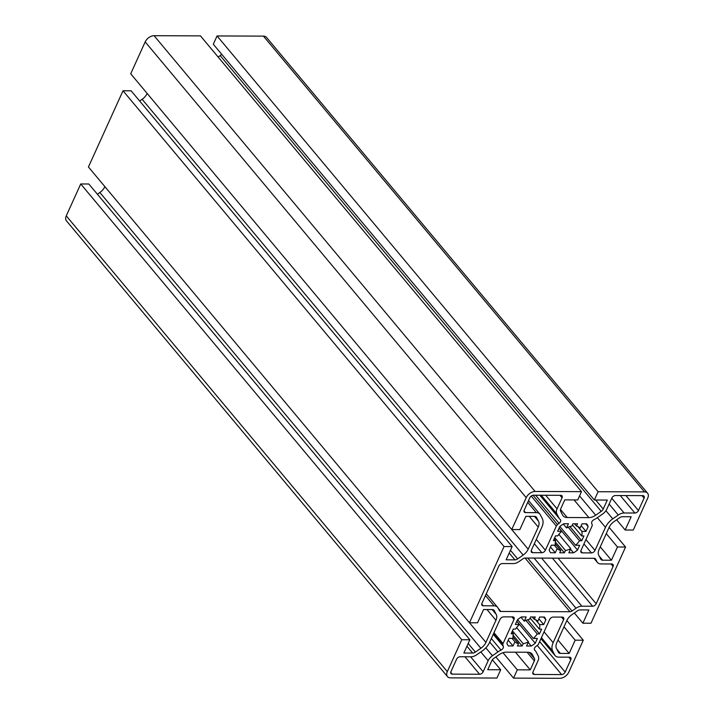 <?xml version="1.0" encoding="UTF-8"?>
<svg xmlns="http://www.w3.org/2000/svg" width="714" height="714" viewBox="0 0 714 714"><rect width="100%" height="100%" fill="white"/><g stroke="black" fill="none" stroke-linecap="round" stroke-linejoin="round"><path stroke-width="1.07" d="M560.481 521.666A3.079 1.964 -39.9 0 1 559.107 523.317A27.775 17.689 140.1 0 0 557.536 524.558A3.079 1.964 140.1 0 0 556.34 526.075L545.38 550.235A3.079 1.964 -39.9 0 1 541.828 552.707L532.706 552.672A3.079 1.964 -39.9 0 1 531.475 552.163A3.079 1.964 -39.9 0 1 531.403 550.173L541.872 527.102A14.896 9.487 140.1 0 0 542.292 518.587L540.266 514.723A8.729 5.56 140.1 0 0 539.838 514.08A8.729 5.56 140.1 0 0 536.339 512.643L525.531 512.598A3.079 1.964 -39.9 0 1 524.29 512.09A3.079 1.964 -39.9 0 1 524.228 510.108L529.859 497.676A3.079 1.964 -39.9 0 1 533.42 495.204L560.758 495.311A3.079 1.964 -39.9 0 1 561.998 495.819A3.079 1.964 -39.9 0 1 562.061 497.801L557.045 508.859A8.729 5.56 140.1 0 0 556.804 513.848L558.83 517.712A14.896 9.487 140.1 0 0 559.553 518.81A14.896 9.487 140.1 0 0 560.267 519.524A3.079 1.964 -39.9 0 1 560.419 519.676A3.079 1.964 -39.9 0 1 560.481 521.666M606.873 509.055L611.88 497.997A3.079 1.964 -39.9 0 1 615.441 495.525L642.779 495.632A3.079 1.964 -39.9 0 1 644.019 496.141A3.079 1.964 -39.9 0 1 644.082 498.131L638.45 510.555A3.079 1.964 -39.9 0 1 634.889 513.027L624.081 512.991A8.729 5.56 140.1 0 0 618.279 515.026L612.764 518.864A14.896 9.487 140.1 0 0 605.472 527.351L595.003 550.423A3.079 1.964 -39.9 0 1 591.442 552.904L582.329 552.868A3.079 1.964 -39.9 0 1 581.089 552.359A3.079 1.964 -39.9 0 1 581.026 550.369L591.986 526.209A3.079 1.964 140.1 0 0 592.165 524.692A27.775 17.689 140.1 0 0 591.719 523.442A3.079 1.964 -39.9 0 1 594.003 519.658A14.896 9.487 140.1 0 0 597.082 517.864L602.598 514.026A8.729 5.56 140.1 0 0 606.873 509.055M538.686 643.707L549.646 619.547A3.079 1.964 -39.9 0 1 553.207 617.066L562.32 617.101A3.079 1.964 -39.9 0 1 563.56 617.61A3.079 1.964 -39.9 0 1 563.623 619.6L553.154 642.68A14.896 9.487 140.1 0 0 552.743 651.186L554.76 655.05A8.729 5.56 140.1 0 0 555.189 655.693A8.729 5.56 140.1 0 0 558.696 657.13L569.504 657.175A3.079 1.964 -39.9 0 1 570.745 657.683A3.079 1.964 -39.9 0 1 570.807 659.674L565.167 672.097A3.079 1.964 -39.9 0 1 561.615 674.569L534.268 674.462A3.079 1.964 -39.9 0 1 533.037 673.954A3.079 1.964 -39.9 0 1 532.965 671.972L537.981 660.914A8.729 5.56 140.1 0 0 538.222 655.925L536.205 652.061A14.896 9.487 140.1 0 0 535.473 650.972A14.896 9.487 140.1 0 0 534.759 650.249A3.079 1.964 -39.9 0 1 534.616 650.097A3.079 1.964 -39.9 0 1 535.919 646.456A27.775 17.689 140.1 0 0 537.49 645.224A3.079 1.964 140.1 0 0 538.686 643.707M503.174 647.991A3.079 1.964 -39.9 0 1 501.032 650.115A14.896 9.487 140.1 0 0 497.953 651.909L492.437 655.747A8.729 5.56 140.1 0 0 488.162 660.718L483.146 671.776A3.079 1.964 -39.9 0 1 479.585 674.248L452.248 674.141A3.079 1.964 -39.9 0 1 451.007 673.632A3.079 1.964 -39.9 0 1 450.945 671.651L456.585 659.218A3.079 1.964 -39.9 0 1 460.137 656.746L470.945 656.791A8.729 5.56 140.1 0 0 476.756 654.747L482.271 650.909A14.896 9.487 140.1 0 0 489.563 642.43L500.032 619.35A3.079 1.964 -39.9 0 1 503.584 616.869L512.697 616.905A3.079 1.964 -39.9 0 1 513.937 617.414A3.079 1.964 -39.9 0 1 514 619.404L503.049 643.564A3.079 1.964 140.1 0 0 502.861 645.081A27.775 17.689 140.1 0 0 503.308 646.331A3.079 1.964 -39.9 0 1 503.174 647.991M218.136 57.031L220.18 55.603A4.105 2.615 140.1 0 0 221.643 54.202M583.284 640.217L566.845 620.555L556.795 642.689A10.273 6.542 140.1 0 0 556.518 648.562L558.535 652.426A4.105 2.615 140.1 0 0 558.732 652.73A4.105 2.615 140.1 0 0 560.383 653.408L569.165 653.435L575.181 640.181L583.284 640.217L568.817 672.115A7.702 4.909 -39.9 0 1 559.919 678.3L513.544 678.121L517.302 669.83L530.261 669.884L534.34 660.905A4.105 2.615 140.1 0 0 534.447 658.558L532.43 654.684A10.273 6.542 140.1 0 0 531.93 653.935A10.273 6.542 140.1 0 0 527.807 652.239L506.164 652.159A10.273 6.542 140.1 0 0 499.336 654.559L493.82 658.397A4.105 2.615 140.1 0 0 491.803 660.736L487.733 669.714L500.692 669.768L496.935 678.05L450.561 677.872A7.702 4.909 -39.9 0 1 447.464 676.595A7.702 4.909 -39.9 0 1 447.303 671.633L461.771 639.735L469.866 639.771L463.859 653.024L472.641 653.06A4.105 2.615 140.1 0 0 475.372 652.096L480.888 648.258A10.273 6.542 140.1 0 0 485.913 642.413L495.953 620.279A10.273 6.542 140.1 0 0 496.239 614.415L494.222 610.55A4.105 2.615 140.1 0 0 494.017 610.247A4.105 2.615 140.1 0 0 492.365 609.569L483.583 609.533L477.568 622.786L469.473 622.76L504.039 546.54L512.143 546.576L506.128 559.83L514.919 559.865A4.105 2.615 140.1 0 0 517.65 558.901L523.166 555.064A10.273 6.542 140.1 0 0 528.19 549.218L538.231 527.084A10.273 6.542 140.1 0 0 538.517 521.22L536.5 517.347A4.105 2.615 140.1 0 0 536.294 517.052A4.105 2.615 140.1 0 0 534.643 516.374L525.861 516.338L519.846 529.592L511.751 529.556L526.218 497.667A7.702 4.909 -39.9 0 1 535.107 491.473L581.491 491.66L577.733 499.943L564.765 499.889L560.695 508.877A4.105 2.615 140.1 0 0 560.579 511.224L562.596 515.089A10.273 6.542 140.1 0 0 563.105 515.838A10.273 6.542 140.1 0 0 567.228 517.534L588.871 517.623A10.273 6.542 140.1 0 0 595.699 515.213L601.215 511.376A4.105 2.615 140.1 0 0 603.223 509.037L607.302 500.059L594.334 500.005L213.308 44.232L217.065 35.95L263.439 36.128A7.702 4.909 -39.9 0 1 266.536 37.405L647.571 493.178A7.702 4.909 -39.9 0 1 647.732 498.14L633.264 530.038L625.161 530.002L616.619 519.792M560.793 550.476A15.413 9.817 -39.9 0 1 557.188 548.575L555.296 552.761L550.619 552.743A23.116 14.726 -39.9 0 1 549.164 549.95L551.333 545.175L555.421 545.184A15.413 9.817 -39.9 0 1 555.644 540.623L553.395 540.614L555.554 535.848L557.804 535.857A15.413 9.817 -39.9 0 1 561.722 531.314L557.625 531.296L559.794 526.521A23.116 14.726 -39.9 0 1 563.774 523.746L568.442 523.764L566.541 527.949A15.413 9.817 -39.9 0 1 571.86 526.084L572.905 523.781L577.555 523.799L576.51 526.102A15.413 9.817 -39.9 0 1 580.116 528.003L582.017 523.817L586.685 523.835A23.116 14.726 -39.9 0 1 588.149 526.629L585.98 531.403L581.883 531.394A15.413 9.817 -39.9 0 1 581.66 535.955L583.909 535.964L581.749 540.73L579.5 540.721A15.413 9.817 -39.9 0 1 575.591 545.264L579.679 545.282L577.519 550.057A23.116 14.726 -39.9 0 1 573.529 552.832L568.862 552.814L570.763 548.629A15.413 9.817 -39.9 0 1 565.452 550.494L564.408 552.797L559.749 552.779L560.793 550.476L555.269 543.863M554.359 545.184L557.188 548.575M570.763 548.629L558.857 534.384M554.733 537.669L565.452 550.494M579.5 540.721L568.183 527.182M559.865 526.459L575.591 545.264M581.883 531.394L577.787 526.495M572.405 524.879L581.66 535.955M576.51 526.102L574.583 523.79M566.541 527.949L563.284 524.049M559.062 528.128L561.722 531.314M518.516 643.671A15.413 9.817 -39.9 0 1 514.919 641.77L513.018 645.956L508.341 645.938A23.116 14.726 -39.9 0 1 506.886 643.144L509.055 638.37L513.152 638.387A15.413 9.817 -39.9 0 1 513.366 633.818L511.117 633.809L513.277 629.052L515.535 629.061A15.413 9.817 -39.9 0 1 519.444 624.509L515.347 624.491L517.516 619.716A23.116 14.726 -39.9 0 1 521.497 616.941L526.164 616.958L524.272 621.153A15.413 9.817 -39.9 0 1 529.583 619.279L530.627 616.976L535.286 616.994L534.242 619.297A15.413 9.817 -39.9 0 1 537.838 621.207L539.739 617.012L544.407 617.03A23.116 14.726 -39.9 0 1 545.871 619.823L543.702 624.607L539.606 624.589A15.413 9.817 -39.9 0 1 539.382 629.15L541.631 629.159L539.472 633.925L537.223 633.916A15.413 9.817 -39.9 0 1 533.313 638.468L537.41 638.477L535.241 643.26A23.116 14.726 -39.9 0 1 531.261 646.027L526.584 646.009L528.485 641.824A15.413 9.817 -39.9 0 1 523.175 643.689L522.13 645.991L517.471 645.974L518.516 643.671L512.991 637.066M512.081 638.378L514.919 641.77M528.485 641.824L516.579 627.579M512.456 630.873L523.175 643.689M537.223 633.916L525.906 620.386M517.588 619.654L533.313 638.468M539.606 624.589L535.509 619.69M530.127 618.074L539.382 629.15M534.242 619.297L532.305 616.985M524.272 621.153L521.006 617.244M516.784 621.323L519.444 624.509M447.464 676.595L66.429 220.822A7.702 4.909 -39.9 0 1 66.268 215.86L80.736 183.962L88.839 183.998L469.866 639.771M500.692 669.768L492.357 659.798M530.261 669.884L515.472 652.194M517.302 669.83L502.977 652.703M513.544 678.121L495.864 656.969M575.181 640.181L564.006 626.812M569.165 653.435L557.991 640.065M625.161 530.002L631.176 516.749L622.394 516.713A4.105 2.615 140.1 0 0 619.663 517.677L614.147 521.515A10.273 6.542 140.1 0 0 609.113 527.36L599.073 549.494A10.273 6.542 140.1 0 0 598.787 555.358L600.813 559.232A4.105 2.615 140.1 0 0 601.01 559.526A4.105 2.615 140.1 0 0 602.661 560.204L611.443 560.24L617.458 546.986L625.562 547.022L590.987 623.233L582.883 623.206L588.898 609.943L580.116 609.917A4.105 2.615 140.1 0 0 577.385 610.872L571.869 614.709A10.273 6.542 140.1 0 0 566.836 620.555M582.883 623.206L574.351 612.987M625.562 547.022L609.122 527.351M617.458 546.986L606.275 533.617M611.443 560.24L600.269 546.87M594.334 500.005L598.091 491.723L644.474 491.901A7.702 4.909 -39.9 0 1 647.571 493.178M598.091 491.723L217.065 35.95M603.223 509.037L595.672 500.014M581.491 491.66L200.455 35.879L154.081 35.7A7.702 4.909 -39.9 0 0 145.183 41.885L130.716 73.783L528.19 549.218M139.649 101.013L142.131 99.291A10.273 6.542 140.1 0 0 147.155 93.445M512.143 546.576L131.117 90.794L123.013 90.767L504.039 546.54M469.473 622.76L88.438 166.978L123.013 90.767M97.381 194.208L99.853 192.485A10.273 6.542 140.1 0 0 104.878 186.649M461.771 639.735L80.736 183.962M481.95 603.303L498.854 566.024A3.079 1.964 -39.9 0 1 502.415 563.551L513.223 563.587A8.729 5.56 140.1 0 0 519.033 561.543L523.041 558.759A3.079 1.964 -39.9 0 1 525.085 558.036L594.182 558.303A3.079 1.964 -39.9 0 1 595.414 558.812A3.079 1.964 -39.9 0 1 595.565 559.044L597.038 561.856A8.729 5.56 140.1 0 0 597.466 562.498A8.729 5.56 140.1 0 0 600.974 563.935L611.782 563.98A3.079 1.964 -39.9 0 1 613.014 564.488A3.079 1.964 -39.9 0 1 613.085 566.47L596.172 603.749A3.079 1.964 -39.9 0 1 592.611 606.231L581.803 606.186A8.729 5.56 140.1 0 0 576.002 608.23L571.994 611.014A3.079 1.964 -39.9 0 1 569.942 611.737L500.853 611.47A3.079 1.964 -39.9 0 1 499.613 610.961A3.079 1.964 -39.9 0 1 499.461 610.738L497.997 607.917A8.729 5.56 140.1 0 0 497.569 607.284A8.729 5.56 140.1 0 0 494.061 605.838L483.253 605.793A3.079 1.964 -39.9 0 1 482.012 605.293A3.079 1.964 -39.9 0 1 481.95 603.303M554.189 538.874L555.644 540.623M511.911 632.077L513.366 633.818M513.018 645.956L508.216 640.217M543.702 624.607L538.9 618.859M545.871 619.823L543.533 617.03M539.472 633.925L527.628 619.761M535.241 643.26L516.829 621.234M531.261 646.027L528.226 642.404M522.13 645.991L513.089 635.183M555.296 552.761L550.494 547.013M585.98 531.403L581.178 525.665M588.149 526.629L585.81 523.835M581.749 540.73L569.906 526.557M577.519 550.057L559.107 528.039M573.529 552.832L570.504 549.2M564.408 552.797L555.367 541.988M559.107 523.317L535.616 495.213M501.032 650.115L491.33 638.521M601.215 511.376L220.18 55.603M534.34 660.905L527.093 652.239M447.303 671.633L66.268 215.86M532.43 654.684L531.278 653.301M534.447 658.558L529.306 652.4M560.383 653.408L556.813 649.133M602.661 560.204L599.091 555.938M644.474 491.901L263.439 36.128M595.699 515.213L579.563 495.909M588.871 517.623L574.074 499.925M567.228 517.534L560.481 509.466M535.107 491.473L154.081 35.7M526.218 497.667L145.183 41.885M536.5 517.347L536.035 516.793M538.517 521.22L534.465 516.374M538.231 527.084L529.252 516.347M523.166 555.064L142.131 99.291M517.65 558.901L510.456 550.298M514.919 559.865L509.216 553.038M494.222 610.55L493.758 609.997M496.239 614.415L492.187 609.569M495.953 620.279L486.984 609.551M485.913 642.413L469.482 622.76M480.888 648.258L99.853 192.485M475.372 652.096L468.179 643.492M472.641 653.06L466.938 646.232M452.248 674.141L450.73 672.329M479.585 674.248L464.975 656.764M483.146 671.776L470.615 656.791M488.162 660.718L480.808 651.927M492.437 655.747L485.832 647.848M497.953 651.909L489.724 642.073M503.308 646.331L493.249 634.3M502.861 645.081L493.454 633.836M503.049 643.564L493.972 632.711M514 619.404L511.911 616.905M534.268 674.462L532.751 672.65M561.615 674.569L537.24 645.42M565.167 672.097L539.65 641.574M570.807 659.674L568.719 657.175M554.76 655.05L541.007 638.602M552.743 651.186L541.435 637.656M553.154 642.68L544.077 631.819M563.623 619.6L561.534 617.101M483.253 605.793L481.736 603.982M494.061 605.838L485.458 595.556M500.853 611.47L498.176 608.266M569.942 611.737L525.049 558.036M571.994 611.014L527.708 558.045M576.002 608.23L534.072 558.071M581.803 606.186L541.605 558.098M592.611 606.231L552.413 558.143M596.172 603.749L558.062 558.161M613.085 566.47L610.997 563.971M597.038 561.856L594.075 558.303M582.329 552.868L580.812 551.047M591.442 552.904L583.945 543.934M595.003 550.423L585.926 539.57M605.472 527.351L597.368 517.659M612.764 518.864L605.936 510.697M618.279 515.026L609.122 504.084M624.081 512.991L611.764 498.256M634.889 513.027L620.27 495.543M638.45 510.555L625.919 495.57M644.082 498.131L641.993 495.632M525.531 512.598L524.005 510.787M536.339 512.643L527.735 502.361M532.706 552.672L531.189 550.851M541.828 552.707L534.331 543.738M545.38 550.235L536.303 539.373M556.34 526.075L531.225 496.025M557.536 524.558L533.019 495.23M558.83 517.712L540.025 495.23M556.804 513.848L541.248 495.23M557.045 508.859L545.674 495.248M562.061 497.801L559.972 495.311M535.473 650.972L534.375 649.651M555.189 655.693L540.971 638.682M497.569 607.284L486.27 593.771M597.466 562.498L593.959 558.303M539.838 514.08L528.547 500.576M559.553 518.81L539.846 495.23"/></g></svg>
